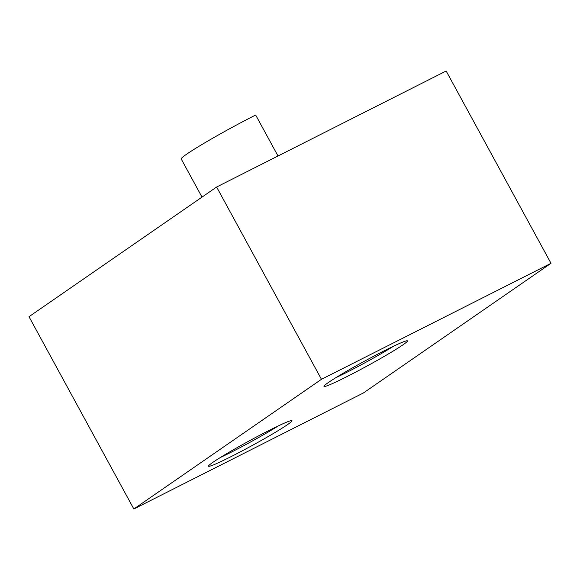 <?xml version="1.0" encoding="UTF-8"?>
<svg xmlns="http://www.w3.org/2000/svg" width="580" height="580" viewBox="0 0 580 580"><rect width="100%" height="100%" fill="white"/><g stroke="black" fill="none" stroke-linecap="round" stroke-linejoin="round"><path stroke-width="0.87" d="M321.458 379.305L551 263.305L363.377 392.986L133.842 508.986L321.458 379.305L216.623 187.014L446.158 71.014L551 263.305M202.007 197.113L181.214 158.978A58.5 3.364 151.4 0 1 255.664 115.014L278.008 155.991M278.168 425.981A43.877 2.523 -28.6 0 1 231.195 452.212A43.877 2.523 -28.6 0 1 220.458 457.446M231.5 456.416A47.531 2.733 -28.6 0 1 208.524 466.023A47.531 2.733 -28.6 0 1 248.95 441.047A47.531 2.733 -28.6 0 1 291.849 420.594A47.531 2.733 -28.6 0 1 273.731 433.282A47.531 2.733 -28.6 0 1 231.5 456.416M133.842 508.986L29 316.695L216.623 187.014M346.956 376.608A47.531 2.733 -28.6 0 1 323.981 386.222A47.531 2.733 -28.6 0 1 364.407 361.238A47.531 2.733 -28.6 0 1 407.305 340.793A47.531 2.733 -28.6 0 1 389.187 353.481A47.531 2.733 -28.6 0 1 346.956 376.608M393.624 346.18A43.877 2.523 -28.6 0 1 346.651 372.411A43.877 2.523 -28.6 0 1 335.921 377.638"/></g></svg>

